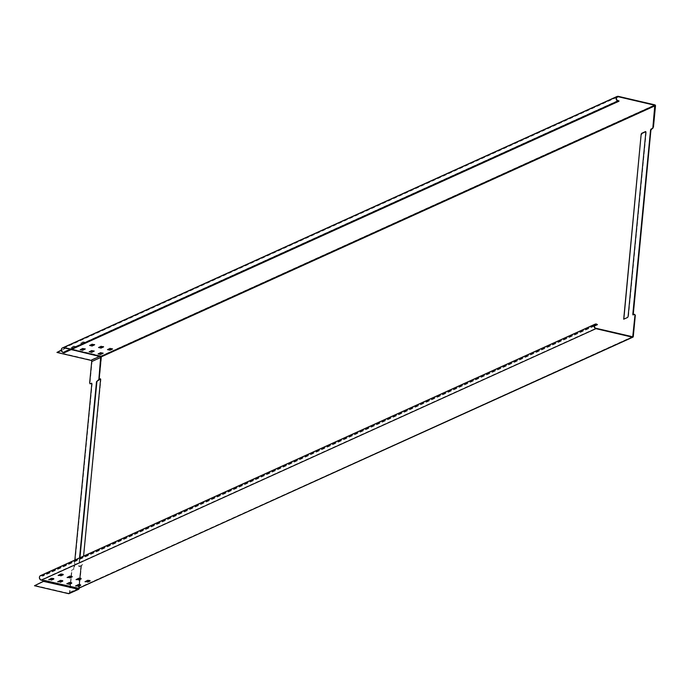 <?xml version="1.0" encoding="UTF-8"?>
<svg xmlns="http://www.w3.org/2000/svg" width="690" height="690" viewBox="0 0 690 690"><rect width="100%" height="100%" fill="white"/><g stroke="black" fill="none" stroke-linecap="round" stroke-linejoin="round"><path stroke-width="0.52" stroke-dasharray="3.45 2.59" d="M66.852 583.697L69.25 582.239L71.156 582.239L71.881 583.059M594.366 326.051L42.797 576.141L41.719 575.891A2.027 1.751 65.6 0 0 41.348 579.764L43.116 580.713M58.34 575.262L60.737 573.804L62.643 573.804L63.368 574.615M48.938 579.522L51.336 578.065L53.242 578.065L53.967 578.884M67.301 577.349L69.699 575.891L71.596 575.891L72.321 576.711M57.9 581.61L60.297 580.152L62.195 580.152L62.919 580.971M76.254 579.436L78.651 577.979L80.558 577.979L81.282 578.798M85.215 581.523L87.613 580.074L89.51 580.066L90.235 580.885M75.814 585.793L78.212 584.335L80.109 584.335L80.834 585.146M83.576 556.097L100.947 379.474L100.404 378.776M43.617 581.196L78.539 588.889L80.954 565.377L82.395 564.644M623.812 319.16L628.021 317.495L628.461 316.555L646.211 132.247L645.668 131.54M79.014 589.027L81.351 565.412L82.757 564.731M634.886 314.381L632.997 314.959M618.982 100.861L64.343 352.34L63.273 352.09A2.027 1.751 -114.4 0 1 63.644 348.217L71.286 349.563L66.369 348.174L100.93 356.368M80.635 343.344L83.033 342.249L85.543 342.835L83.136 343.93L80.471 343.499L80.67 342.956L80.471 343.499M71.234 347.605L73.632 346.518L76.142 347.105L73.735 348.191L71.07 347.76L71.268 347.217L71.07 347.76M81.075 565.679L78.953 566.602L78.772 565.981L79.548 557.925M81.403 565.774L79.316 566.688L79.126 566.067L79.928 557.753M78.772 588.035L78.996 585.698L78.772 588.165L632.342 336.763M78.746 588.734L78.927 587.699L632.73 336.789M42.746 580.092L78.531 588.001L44.333 580.454L43.996 581.403M78.772 588.165L78.487 588.846L68.483 593.262L34.535 585.344M42.711 580.48L43.211 580.592M40.529 575.615A2.432 2.105 -114.4 0 1 41.754 575.503L42.832 575.753L597.471 324.274M633.282 336.591L79.169 588.191L81.446 565.326M57.003 352.055L90.942 359.973A1.415 1.225 65.6 0 1 92.072 361.62L90.011 383.019L90.45 383.925M91.77 383.329L92.175 383.89L74.425 568.198L73.985 569.138L72.2 569.698L71.536 571.113L73.985 569.138M69.164 593.59A1.415 1.225 -114.4 0 0 69.828 592.589L71.889 571.199M74.848 560.056L73.623 569.052M101.094 356.609L98.972 379.819M68.483 593.262A1.009 0.88 65.6 0 0 69.474 592.503L70.346 583.473M70.432 582.524L70.958 577.038M71.044 576.193L71.536 571.113M61.358 350.451L66.55 347.829L61.306 350.106M66.404 347.795L101.18 356.109L99.3 379.914M92.072 361.62L101.473 357.36L101.542 356.721L655.5 105.812M101.499 357.006A0.811 0.699 65.6 0 0 100.861 356.066L100.921 356.083A0.811 0.776 35.6 0 1 101.447 356.851L99.343 379.466M618.318 96.35L63.678 347.829L66.671 348.493A1.216 0.509 103.1 0 0 66.801 348.579A1.216 0.509 103.1 0 0 66.965 348.554M103.052 352.978L100.542 352.4L97.946 354.03M112.453 348.717L109.943 348.131L107.347 349.77M94.047 350.917L91.589 350.304L88.984 351.943M103.448 346.647L100.99 346.044L98.385 347.682M85.094 348.821L82.627 348.217L80.031 349.856M94.496 344.56L92.029 343.956L89.433 345.587M71.113 347.372L73.778 347.803L76.34 346.553L73.675 346.13L71.268 347.217M80.514 343.111L83.18 343.542L85.741 342.292L83.076 341.869L80.67 342.956M63.678 347.829A2.432 2.105 65.6 0 0 62.454 347.941M65.585 348.269L66.223 347.795L65.93 348.355M65.076 348.157L100.861 356.066L654.862 104.871M65.516 348.105L100.921 356.083L67.008 348.165M77.849 589.389L78.729 589.251M43.746 581.265L43.565 580.678M78.772 587.984L632.523 336.806M41.348 579.764L595.979 328.285M81.084 565.239L79.833 578.263M79.738 579.212L79.221 584.602M79.117 585.638L78.927 587.699M63.644 348.217L616.515 97.532M617.904 100.602L63.273 352.09M80.963 565.429L79.73 578.255M79.1 584.602L79.617 579.264L79.117 584.602M44.669 580.1A1.216 0.509 -76.9 0 0 44.333 580.454L43.341 580.445M41.754 575.503L596.393 324.024M594.59 325.214L41.719 575.891M79.169 588.191L81.36 565.446M81.472 565.705L79.307 588.165L81.463 565.679M69.828 592.589L79.29 588.285M78.893 588.234L69.474 592.503M99.895 356.299L100.335 356.092M100.499 355.747L90.942 359.973M101.447 356.851L99.265 379.517M101.534 357.265L99.403 379.44M617.257 96.824L62.617 348.312M79.712 578.255L80.954 565.377M40.701 575.986L595.332 324.507M79.169 588.078L81.351 565.412M99.403 379.431L101.542 357.291L101.094 355.962L66.481 347.777M99.248 379.552L101.43 356.894M100.818 356.1L101.43 356.946M65.593 348.51L71.199 349.606M65.455 348.131L100.887 356.109M100.447 356.126L101.145 356.678M78.496 588.915L68.991 593.219"/><path stroke-width="1.03" d="M69.319 584.309L66.809 583.723L69.216 582.627L71.113 582.627L71.725 583.214L69.319 584.309L66.852 583.697M71.717 582.852L69.354 583.921M597.428 324.662L596.393 324.024A2.432 2.105 65.6 0 0 595.944 328.673L632.489 337.194A0.811 0.699 65.6 0 0 633.282 336.591L635.326 315.296L634.533 314.295L634.973 315.209L632.73 336.789L595.979 328.285A2.027 1.751 -114.4 0 1 596.358 324.412L597.428 324.662L594.366 326.051M63.204 574.408L60.841 575.477L58.34 575.262M53.803 578.668L51.44 579.738L48.938 579.522M72.157 576.495L69.802 577.565L67.301 577.349M62.756 580.756L60.401 581.825L57.9 581.61M81.118 578.582L78.755 579.652L76.254 579.436M90.071 580.678L87.716 581.748L85.215 581.523M80.67 584.939L78.315 586.008L75.814 585.793M79.548 557.925L96.514 381.673L98.981 379.379L100.404 378.776L100.593 379.397L83.576 556.097M652.783 128.521L654.819 105.26L618.275 96.738A2.027 1.751 65.6 0 0 617.904 100.602L618.982 100.861L617.869 100.99A2.432 2.105 -114.4 0 1 618.318 96.35L654.862 104.871A0.811 0.699 -114.4 0 1 655.5 105.812L653.447 127.107L650.912 130.108L633.213 314.899M652.421 128.444L650.998 129.082L650.558 130.03L632.808 314.338L632.997 314.959L634.533 314.295M641.157 134.291L641.596 133.351L645.555 131.557L645.857 132.161L628.107 316.469L627.659 317.409L623.7 319.211L641.157 134.291L623.812 319.16M96.514 381.673L100.542 378.922M641.51 134.378L641.959 133.429L645.806 131.687M89.588 345.431L91.994 344.345L94.659 344.767L92.098 346.018L89.588 345.431M80.187 349.692L82.593 348.605L85.258 349.037L82.697 350.279L80.187 349.692M98.549 347.519L100.947 346.432L103.612 346.863L101.05 348.105L98.549 347.519M89.148 351.788L91.546 350.693L94.211 351.124L91.649 352.366L89.148 351.788M107.502 349.614L109.908 348.519L112.574 348.95L110.012 350.201L107.502 349.614M98.101 353.875L100.507 352.788L103.172 353.211L100.611 354.462L98.101 353.875M101.05 356.834L71.277 349.563L100.783 356.445M595.944 328.673L41.314 580.152L78.522 588.682A0.811 0.552 -5.5 0 0 79.16 588.234L79.298 588.234M632.489 337.194L78.487 588.389L78.729 589.251L79.212 588.613L78.022 589.217L43.746 581.265L42.711 580.48M78.272 586.397L80.678 585.301L80.075 584.723L78.168 584.723L75.607 585.965L78.315 586.008M87.673 582.136L90.079 581.04L89.476 580.454L87.57 580.454L85.008 581.705L87.716 581.748M78.72 580.04L81.127 578.953L80.514 578.367L78.617 578.367L76.055 579.617L78.755 579.652M60.366 582.213L62.764 581.127L62.16 580.54L60.263 580.54L57.701 581.791L60.401 581.825M69.768 577.953L72.165 576.866L71.562 576.279L69.656 576.279L67.103 577.521L69.802 577.565M51.405 580.126L53.811 579.039L53.199 578.453L51.301 578.453L48.74 579.695L51.44 579.738M60.806 575.865L63.213 574.77L62.6 574.192L60.703 574.192L58.141 575.434L60.841 575.477M41.314 580.152A2.432 2.105 -114.4 0 1 40.529 575.615L595.168 324.136M96.876 381.751L79.928 557.753M74.848 560.056L91.813 383.804L91.632 383.183L90.097 383.838L91.77 383.329M90.097 383.838L89.648 382.933L91.71 361.543A1.009 0.88 -114.4 0 0 90.908 360.361L56.96 352.443L61.358 350.451M70.346 583.473L70.432 582.524M70.958 577.038L71.044 576.193M61.306 350.106L56.96 352.443M98.144 353.858L100.645 354.074L103.008 353.366M107.545 349.589L110.046 349.813L112.41 349.106M89.191 351.762L91.692 351.986L94.047 350.917M98.592 347.501L101.094 347.717L103.448 346.647M80.23 349.675L82.731 349.89L85.094 348.821M89.631 345.414L92.132 345.63L94.496 344.56M617.084 96.453L62.454 347.941A2.432 2.105 65.6 0 0 63.23 352.478L64.308 352.728L618.939 101.24M43.746 581.265L34.5 585.732L43.617 581.196M34.5 585.732L68.448 593.65A1.415 1.225 -114.4 0 0 69.164 593.59L78.729 589.251L79.298 588.26M43.901 581.472L78.729 589.251M632.342 336.763L632.92 336.504M98.981 379.379L101.145 356.92L655.138 105.734M79.833 578.263L79.738 579.212M79.221 584.602L79.117 585.638M616.515 97.532L618.275 96.738M101.145 356.92L100.826 356.454L654.819 105.26M98.868 379.466L101.033 356.937M79.73 578.255L79.626 579.264L79.712 578.255M79.117 584.602L79.014 585.689L79.1 584.602M43.116 580.713L44.41 580.73L43.996 581.403M79.195 588.07A0.811 0.699 -114.4 0 1 78.487 588.389L44.634 580.488M596.358 324.412L594.59 325.214M100.981 357.334L91.71 361.543M90.908 360.361L99.895 356.299M63.23 352.478L617.869 100.99M78.022 589.217L68.448 593.65M71.199 349.606L100.731 356.488L98.851 379.517M79.177 588.027L632.894 337.16"/></g></svg>
